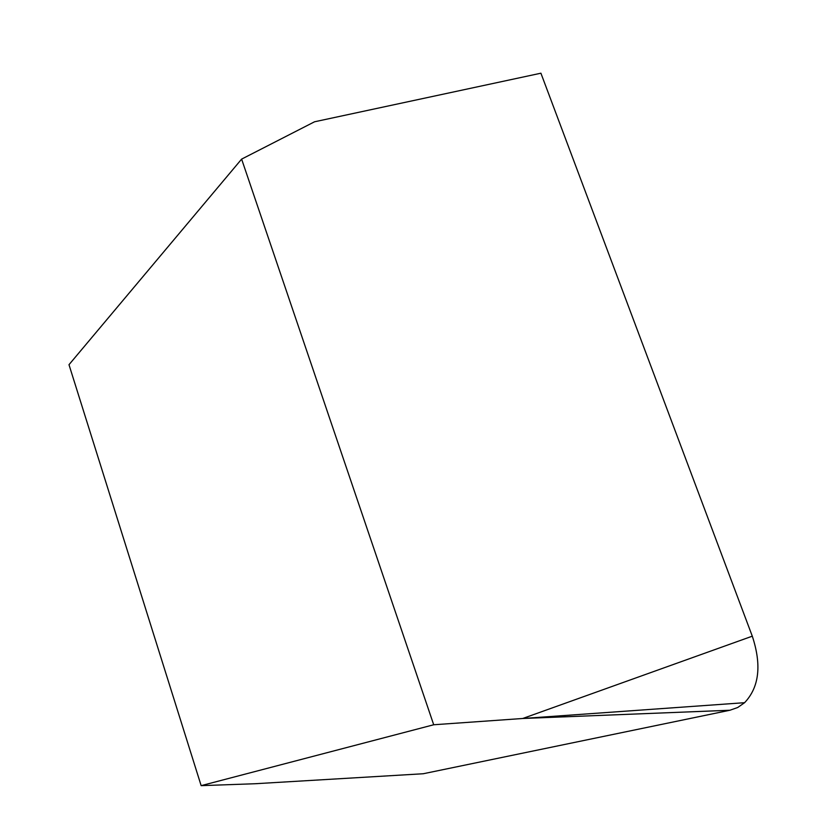<?xml version="1.0" encoding="UTF-8"?>
<svg xmlns="http://www.w3.org/2000/svg" width="827" height="827" viewBox="0 0 827 827"><rect width="100%" height="100%" fill="white"/><g stroke="black" fill="none" stroke-linecap="round" stroke-linejoin="round"><path stroke-width="1.24" d="M241.618 159.115L433.71 724.762L201.147 785.65L68.992 364.697L241.618 159.115L314.539 121.786L540.91 73.2L752.291 636.18C761.801 665.063 759.238 687.237 744.589 702.692L737.715 707.498L729.9 710.248L423.217 773.752L419.423 773.979M752.291 636.18L522.726 718.487L433.71 724.762M423.217 773.752L255.067 783.738L201.147 785.65M729.9 710.248L522.726 718.487L744.589 702.692"/></g></svg>

